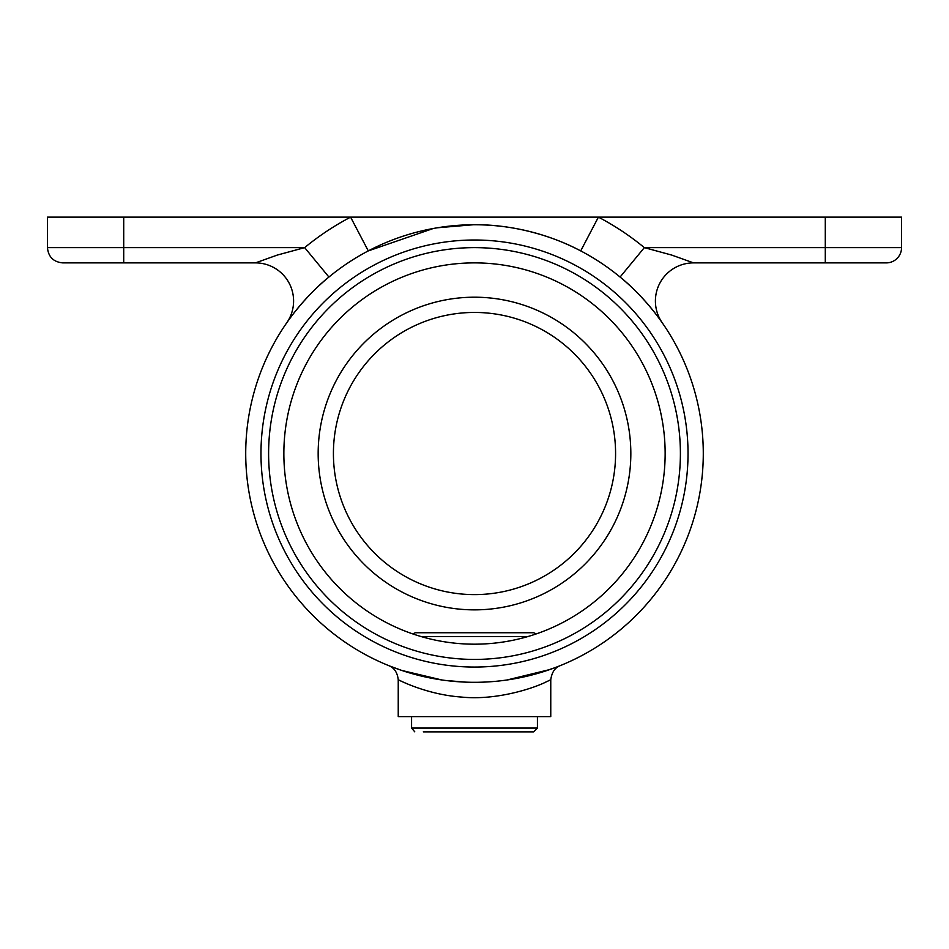 <?xml version="1.0" encoding="UTF-8"?>
<svg xmlns="http://www.w3.org/2000/svg" width="949" height="949" viewBox="0 0 949 949"><rect width="100%" height="100%" fill="white"/><g stroke="black" fill="none" stroke-linecap="round" stroke-linejoin="round"><path stroke-width="1.42" d="M554.904 667.716L540.088 672.699M539.53 672.865L541.618 672.236M542.531 671.951L551.559 668.938M555.912 667.325L557.431 666.744M554.026 668.037L552.591 668.571M552.401 668.63L548.949 669.852M542.045 672.106L540.064 672.711M648.879 305.436L649.923 306.669M653.351 310.881L654.703 312.577M658.523 317.607L662.248 322.802C662.77 323.336 644.288 296.349 620.077 277.049L644.335 247.63L671.678 255.067L693.541 262.885A38.126 38.126 0 0 0 662.248 322.802M433.242 228.507L368.295 250.904L350.596 217.131L598.404 217.131A266.906 266.906 0 0 1 644.335 247.63L901.55 247.63L901.55 217.131L598.404 217.131L580.705 250.904C549.317 234.118 509.566 224.344 474.5 224.747A228.78 228.78 0 0 1 703.28 453.527A228.78 228.78 0 0 1 474.5 682.307A228.78 228.78 0 0 1 245.72 453.527A228.78 228.78 0 0 1 474.5 224.747A228.78 228.78 0 0 1 703.28 453.527A228.78 228.78 0 0 1 474.5 682.307M506.968 679.994L549.851 669.543M549.969 669.496L553.338 668.298M255.459 262.885L123.714 262.885L123.714 247.63L47.45 247.63L47.45 217.131L350.596 217.131A266.906 266.906 0 0 0 304.665 247.63L277.31 255.067L255.459 262.885A38.126 38.126 0 0 1 286.752 322.802L289.374 319.113M549.186 680.504L550.764 679.745L550.764 716.625L398.236 716.625L398.236 679.745L402.862 681.916L398.236 679.745C397.441 672.58 394.286 667.871 388.758 665.629L388.829 665.664M560.29 665.617C554.987 667.562 551.82 672.272 550.764 679.745L546.161 681.904C534.738 687.788 496.813 700.813 461.143 697.029C425.852 694.514 397.441 679.294 398.236 679.745M474.5 594.608A141.081 141.081 0 0 0 615.581 453.527A141.081 141.081 0 0 0 474.5 312.446A141.081 141.081 0 0 0 333.419 453.527A141.081 141.081 0 0 0 474.5 594.608A141.081 141.081 0 0 1 333.419 453.527A141.081 141.081 0 0 1 474.5 312.446M474.5 644.181A190.642 190.642 0 0 0 665.142 453.527A190.642 190.642 0 0 0 474.5 262.885A190.642 190.642 0 0 0 283.858 453.527A190.642 190.642 0 0 0 474.5 644.181A190.642 190.642 0 0 1 283.858 453.527A190.642 190.642 0 0 1 474.5 262.885M901.55 247.63A15.255 15.255 0 0 1 886.295 262.885L693.541 262.885M389.481 665.949L401.818 670.457L441.878 679.97M445.069 680.409L465.401 682.129M392.044 666.933L396.314 668.523M398.141 669.187L399.363 669.614M399.6 669.697L404.06 671.192M405.531 671.667L410.098 673.055M123.714 217.131L123.714 247.63L304.665 247.63L328.923 277.049C304.997 296.076 286.088 323.467 286.752 322.802M289.896 318.401L293.158 314.048M295.613 310.916L298.366 307.535M298.615 307.239L299.338 306.361M473.243 224.759L437.477 227.772M407.358 672.236L401 670.184L407.358 672.236M404.155 682.497L408.141 684.205M123.714 262.885L62.705 262.885C53.441 261.971 48.352 256.894 47.45 247.63M412.685 633.873L415.401 632.734L533.599 632.734L536.315 633.873M411.581 716.625L411.581 728.061L537.419 728.061L533.599 731.869L423.313 731.869M498.154 731.869L521.796 731.869M498.154 632.734L521.796 632.734M427.204 632.734L450.846 632.734L427.204 632.734M474.5 297.203A156.336 156.336 0 0 1 630.836 453.527A156.336 156.336 0 0 1 474.5 609.863A156.336 156.336 0 0 1 318.164 453.527A156.336 156.336 0 0 1 474.5 297.203M474.5 667.052A213.525 213.525 0 0 0 688.025 453.527A213.525 213.525 0 0 0 474.5 240.002A213.525 213.525 0 0 0 260.975 453.527A213.525 213.525 0 0 0 474.5 667.052M474.5 247.63A205.897 205.897 0 0 1 680.397 453.527A205.897 205.897 0 0 1 474.5 659.425A205.897 205.897 0 0 1 268.603 453.527A205.897 205.897 0 0 1 474.5 247.63M825.286 217.131L825.286 262.885M527.881 636.554L421.119 636.554M411.581 728.061L414.76 731.821M533.599 731.869L537.419 728.061L537.419 716.625"/></g></svg>
